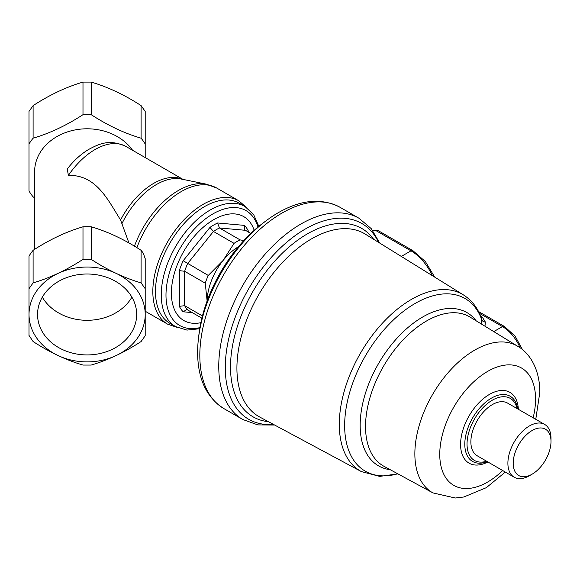 <?xml version="1.0" encoding="UTF-8"?>
<svg xmlns="http://www.w3.org/2000/svg" width="580" height="580" viewBox="0 0 580 580"><rect width="100%" height="100%" fill="white"/><g stroke="black" fill="none" stroke-linecap="round" stroke-linejoin="round"><path stroke-width="0.87" d="M175.624 326.627A69.346 40.035 120 0 1 161.262 294.879A69.346 40.035 120 0 1 191.53 225.091A69.346 40.035 120 0 1 244.97 206.516L239.192 203.181A69.346 40.035 120 0 0 185.752 221.756A69.346 40.035 120 0 0 155.483 291.544A69.346 40.035 120 0 0 169.846 323.292L175.624 326.627L186.948 330.092L199.737 328.729M200.868 322.69A59.972 34.626 -60 0 1 171.39 293.074A59.972 34.626 -60 0 1 207.256 223.981A59.972 34.626 -60 0 1 254.185 230.347M238.423 246.725A44.979 25.97 120 0 0 223.075 260.5A44.979 25.97 120 0 0 207.176 300.853M243.81 240.591L240.069 239.881A49.67 28.674 120 0 0 234.052 243.353L223.075 260.5L208.263 275.442A49.67 28.674 120 0 0 205.255 283.192L207.169 301.491M240.069 239.881L219.45 227.983L217.623 222.988L244.419 225.381L244.666 229.818L250.792 233.486M208.263 275.442L183.171 260.746L209.96 227.411L213.44 231.456L234.052 243.353M202.449 315.962L184.643 305.674L179.336 306.349L179.336 270.621L184.643 271.288L205.255 283.192M192.241 312.606L183.171 311.793L186.622 309.633L187.644 309.959L201.891 318.181M247.544 231.616L248.255 230.833L248.255 232.022M136.67 314.469A49.554 40.462 -0 0 1 87.116 354.931A49.554 40.462 -0 0 1 37.555 314.469A49.554 40.462 -0 0 1 87.116 274.007A49.554 40.462 -0 0 1 136.67 314.469M42.325 297.156A49.554 40.462 180 0 0 87.116 320.305A49.554 40.462 180 0 0 131.899 297.156M172.854 324.749A69.346 40.035 -60 0 1 155.483 291.544A69.346 40.035 -60 0 1 187.659 219.798A69.346 40.035 -60 0 1 241.962 205.059M29 335.421L33.103 341.54C49.822 352.386 66.446 360.224 82.991 365.059L91.205 365.059C107.916 360.151 124.548 352.314 141.092 341.548L145.203 335.74L145.203 314.469A58.087 47.429 -0 0 1 87.116 361.898A58.087 47.429 -0 0 1 29.022 314.469A58.087 47.429 -0 0 1 87.116 267.039A58.087 47.429 -0 0 1 145.203 314.469L145.203 288.702L141.092 282.895L141.092 250.313C124.381 239.468 107.749 231.63 91.205 226.794L91.205 259.376C107.749 270.142 124.381 277.98 141.092 282.895M29 335.733L29 288.695L33.103 282.888C49.655 278.059 66.279 270.215 82.991 259.376L82.991 226.794A64.844 52.947 -0 0 1 91.205 226.794M145.203 157.571L145.203 111.418L141.092 105.611C124.548 94.844 107.916 87.007 91.205 82.092L82.991 82.099C66.446 86.927 49.822 94.772 33.103 105.618L29 111.425L29 191.03A64.844 52.947 180 0 0 33.103 196.838L34.626 197.809M145.203 288.702L145.203 258.651L143.26 253.163A64.844 52.947 180 0 0 141.092 250.313M132.61 150.3A52.475 42.847 180 0 0 73.58 130.239A52.475 42.847 180 0 0 34.626 171.637L34.626 249.349M145.203 144A64.844 52.947 180 0 0 141.092 138.192C124.548 133.356 107.916 125.519 91.205 114.673A64.844 52.947 180 0 0 82.991 114.673C66.446 125.44 49.822 133.277 33.103 138.192A64.844 52.947 180 0 0 29 144L29 111.425M128.934 242.948L120.568 219.987A61.85 35.706 -60 0 1 182.693 179.343M183.034 179.416L125.976 146.472A61.85 35.706 120 0 0 68.397 175.392C96.251 174.703 107.786 199.665 120.568 219.987M68.397 175.392L67.251 168.99C73.566 160.819 80.62 154.345 88.421 149.575C99.274 143.797 109.301 138.809 125.976 146.472M29 288.695L29 256.121A64.844 52.947 -0 0 1 33.103 250.313C49.655 239.547 66.279 231.71 82.991 226.794M33.103 250.313L33.103 282.888M82.991 259.376L91.205 259.376M33.103 138.192L33.103 105.618M82.991 114.673L82.991 82.099M91.205 114.673L91.205 82.092M141.092 138.192L141.092 105.611M513.191 463.275A26.731 15.435 -60 0 1 532.07 430.548A26.731 15.435 -60 0 1 551 441.38A26.731 15.435 -60 0 1 551 441.445A26.731 15.435 -60 0 1 532.041 474.223A26.731 15.435 -60 0 1 513.191 463.275M529.438 475.709A30.479 17.596 -60 0 1 529.38 475.745A30.479 17.596 -60 0 1 514.184 477.209A30.479 17.596 -60 0 1 507.891 463.268A30.479 17.596 -60 0 1 529.438 425.945A30.479 17.596 -60 0 1 544.663 424.422A30.479 17.596 -60 0 1 550.993 438.313A30.479 17.596 -60 0 1 550.993 438.386M514.184 477.209L477.151 455.742A30.399 17.552 -60 0 1 472.512 431.375A30.399 17.552 -60 0 1 492.362 404.601A30.399 17.552 -60 0 1 507.551 403.086L544.663 424.422M486.613 461.23A35.822 20.684 -60 0 1 467.038 444.048A35.822 20.684 -60 0 1 489.469 402.034A35.822 20.684 -60 0 1 517.034 408.537M517.679 408.907A37.627 21.721 120 0 0 513.597 399.113A37.627 21.721 120 0 0 483.742 403.861A37.627 21.721 120 0 0 464.798 444.222A37.627 21.721 120 0 0 476.738 462.963A37.627 21.721 120 0 0 487.258 461.6M266.786 220.269L263.639 222.604A108.003 62.357 120 0 0 198.896 334.747L198.447 338.64A114.006 65.823 -60 0 1 266.786 220.269A114.006 65.823 -60 0 1 278.24 212.715C301.165 199.571 321.784 197.78 340.09 207.328A116.203 67.091 120 0 0 250.545 238.46A116.203 67.091 120 0 0 199.825 355.402A116.203 67.091 120 0 0 223.887 408.596C206.465 397.517 197.707 378.769 197.628 352.336A114.006 65.823 -60 0 1 198.447 338.64M372.563 230.318L375.231 230.195L410.995 250.835L401.302 256.433M432.361 275.674A37.483 21.641 -120 0 0 410.995 250.835A3.748 2.168 -60 0 1 412.866 250.654L378.501 230.811L375.231 230.195M480.762 316.325L482.415 317.332A3.748 2.219 121.3 0 1 481.291 317.673M481.313 323.974L481.617 318.572C477.905 308.154 471.823 300.259 463.376 294.879L365.335 234.153A105.611 60.972 120 0 0 283.635 261.239A105.611 60.972 120 0 0 236.915 368.169A105.611 60.972 120 0 0 259.738 417.042L361.354 471.584A102.037 58.913 -60 0 1 339.3 424.364A102.037 58.913 -60 0 1 384.438 321.052A102.037 58.913 -60 0 1 463.376 294.879M484.967 326.214L485.366 322.045A3.748 3.059 5.3 0 1 481.719 319.565A99.709 57.565 -60 0 0 403.368 311.387A99.709 57.565 -60 0 0 344.65 425.553A99.709 57.565 -60 0 0 397.75 473.787M257.969 227.07A66.33 38.294 120 0 0 206.35 218.225A66.33 38.294 120 0 0 165.989 295.147A66.33 38.294 120 0 0 199.926 327.606M187.644 309.959A49.67 28.674 120 0 1 184.643 305.674L184.643 271.288A49.67 28.674 120 0 1 187.644 263.537L213.44 231.456A49.67 28.674 120 0 1 219.45 227.983L245.246 230.282M209.96 227.411A53.418 30.841 -60 0 1 217.623 222.988M244.419 225.381A53.418 30.841 -60 0 1 248.255 230.833M179.336 270.621A53.418 30.841 -60 0 1 183.171 260.746M183.171 311.793A53.418 30.841 -60 0 1 179.336 306.349M176.965 327.345L167.584 324.147A71.217 41.122 -60 0 1 152.83 291.544A71.217 41.122 -60 0 1 183.918 219.871A71.217 41.122 -60 0 1 238.8 200.789L216.804 188.087A71.217 41.122 120 0 0 136.902 247.667M134.451 246.174A70.709 40.825 -60 0 1 206.465 184.186L181.127 179.024A62.357 36.003 120 0 0 122.075 223.344M145.587 311.445L145.203 311.221A71.217 41.122 120 0 0 145.587 311.445L167.584 324.147M487.918 461.985A40.876 23.599 -60 0 1 460.585 444.447A40.876 23.599 -60 0 1 488.701 394.849A40.876 23.599 -60 0 1 518.346 409.291M502.693 470.547A67.744 39.114 -60 0 1 439.756 454.365A67.744 39.114 -60 0 1 487.657 371.388A67.744 39.114 -60 0 1 535.565 399.047A67.744 39.114 -60 0 1 533.143 417.803M414.86 453.828A84.694 48.901 -60 0 1 452.248 368.155A84.694 48.901 -60 0 1 517.73 346.282L470.17 317.144A86.144 49.735 120 0 0 403.564 339.394A86.144 49.735 120 0 0 365.538 426.532A86.144 49.735 120 0 0 384.033 466.334L433.042 492.957A84.694 48.901 -60 0 1 414.86 453.828M390.231 469.706A88.472 51.076 -60 0 1 360.165 425.336A88.472 51.076 -60 0 1 405.848 329.396A88.472 51.076 -60 0 1 476.18 320.827M378.617 242.375A113.064 65.279 120 0 0 289.036 240.338A113.064 65.279 120 0 0 225.286 367.539A113.064 65.279 120 0 0 273.506 424.429M274.652 425.046L257.861 424.901L242.817 419.521A116.203 67.091 -60 0 1 218.754 366.328A116.203 67.091 -60 0 1 269.475 249.393A116.203 67.091 -60 0 1 359.02 218.261L340.09 207.328M268.366 421.674A108.75 62.785 -60 0 1 230.514 367.038A108.75 62.785 -60 0 1 287.18 248.661A108.75 62.785 -60 0 1 373.658 239.308M479.428 313.301L502.439 326.583A3.748 2.168 -60 0 1 504.31 326.402L478.529 311.518M485.366 322.045L482.415 317.332M520.18 347.906A29.986 17.313 60 0 0 502.439 326.583L493.761 331.593M244.97 206.516L253.634 214.585L258.847 226.352M246.261 207.314L238.8 200.789M206.465 184.186L216.804 188.087M551 441.38L550.993 438.313M535.768 419.311L539.85 392.16C539.777 369.518 530.011 353.249 517.73 346.282M242.817 419.521L223.887 408.596M397.902 473.867L379.704 476.397L361.354 471.584M379.719 243.063L371.2 228.6L359.02 218.261M412.866 250.654L425.423 261.609L434.696 277.117M504.31 326.402L515.076 336.081L522.529 349.726M505.31 472.069L486.345 487.664L463.797 496.995L455.271 498.01L433.042 492.957M532.041 474.223L529.38 475.745"/></g></svg>
